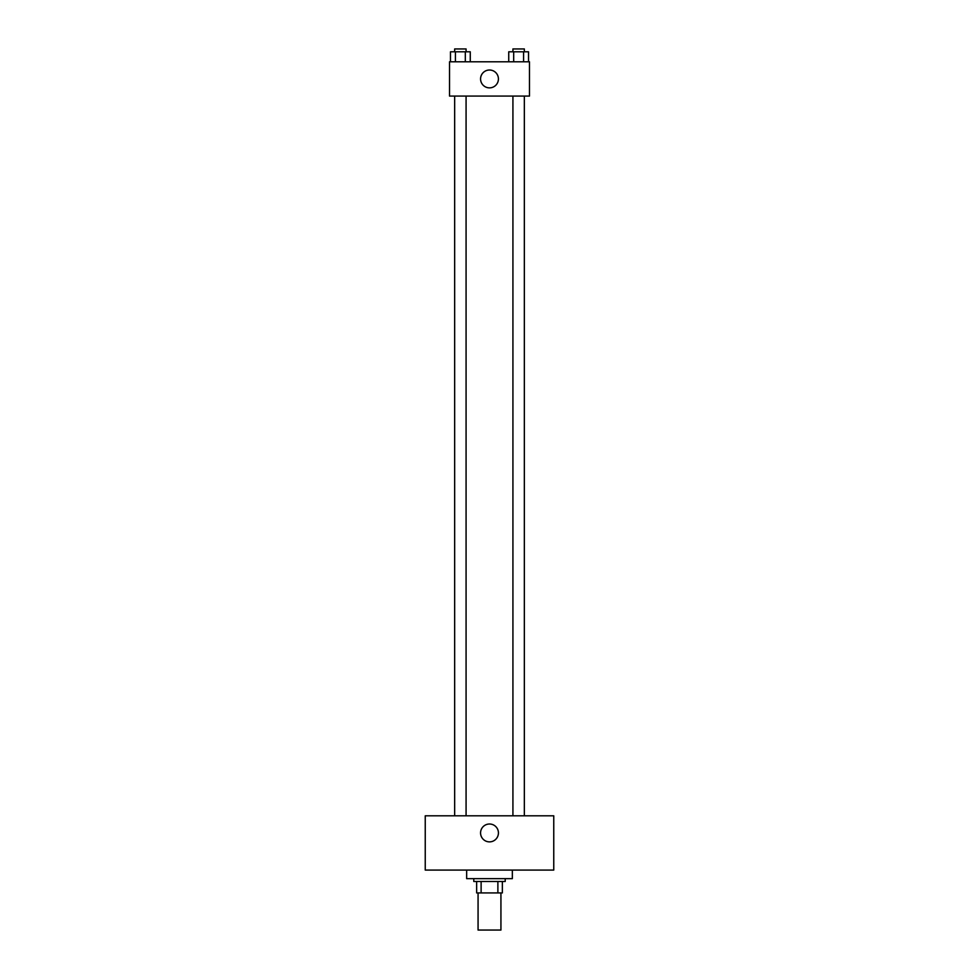 <?xml version="1.0" encoding="UTF-8"?>
<svg xmlns="http://www.w3.org/2000/svg" width="979" height="979" viewBox="0 0 979 979"><rect width="100%" height="100%" fill="white"/><g stroke="black" fill="none" stroke-linecap="round" stroke-linejoin="round"><path stroke-width="1.47" d="M478.07 892.921L478.07 930.05L500.93 930.05L500.93 892.921M497.883 881.492L497.883 892.921L476.651 892.921L476.651 881.492M497.883 892.921L502.349 892.921L502.349 881.492L502.349 892.921M505.213 878.64L505.213 881.492L473.787 881.492L473.787 878.64M481.117 881.492L481.117 892.921M466.653 870.074L466.653 878.64L512.347 878.64L512.347 870.074M553.759 870.074L425.241 870.074L425.241 815.813L553.759 815.813L553.759 870.074M489.5 824.012A8.921 8.921 0 0 1 497.234 837.4A8.921 8.921 0 0 1 481.766 837.4A8.921 8.921 0 0 1 489.5 824.012M512.923 815.813L512.923 96.077M466.077 96.077L466.077 815.813M529.48 96.077L449.52 96.077L449.52 61.799L529.48 61.799L529.48 96.077M498.421 78.944A8.921 8.921 0 0 1 485.033 86.666A8.921 8.921 0 0 1 485.033 71.21A8.921 8.921 0 0 1 498.421 78.944M528.525 61.799L528.525 51.801L508.737 51.801L508.737 61.799M523.581 51.801L523.581 61.799M513.681 51.801L513.681 61.799M512.923 51.801L512.923 48.95L524.34 48.95L524.34 51.801M470.263 61.799L470.263 51.801L450.475 51.801L450.475 61.799M465.319 51.801L465.319 61.799M455.419 51.801L455.419 61.799M454.66 51.801L454.66 48.95L466.077 48.95L466.077 51.801M524.34 815.813L524.34 96.077M454.66 96.077L454.66 815.813"/></g></svg>
